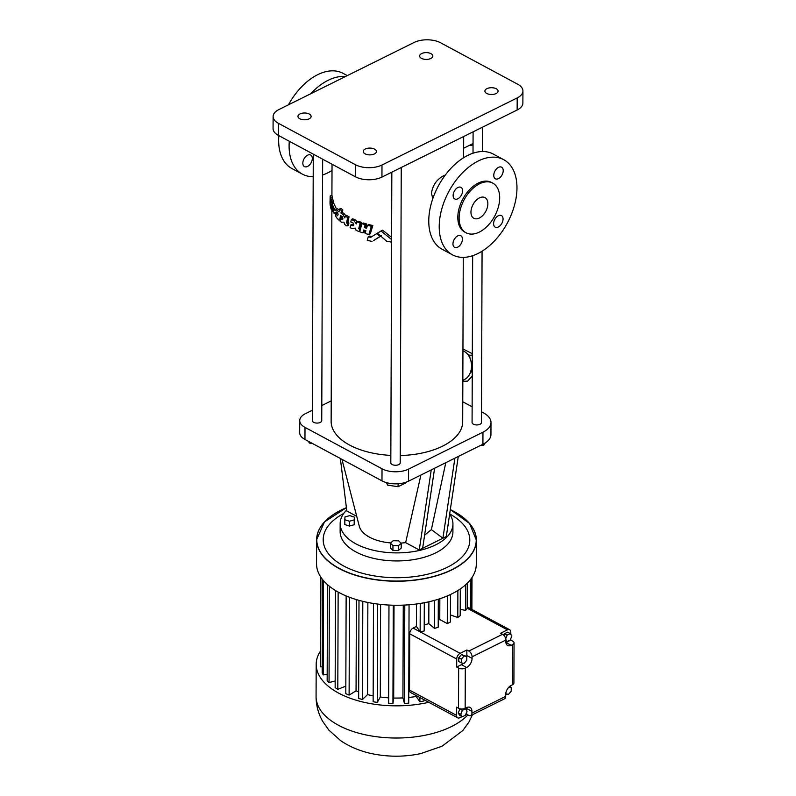 <?xml version="1.0" encoding="UTF-8"?>
<svg xmlns="http://www.w3.org/2000/svg" width="796" height="796" viewBox="0 0 796 796"><rect width="100%" height="100%" fill="white"/><g stroke="black" fill="none" stroke-linecap="round" stroke-linejoin="round"><path stroke-width="1.19" d="M456.725 659.038L456.695 667.028L458.655 668.083L458.506 708.241L456.556 707.186L456.526 715.355A4.696 2.885 118.3 0 0 457.68 717.823L410.686 692.56A4.696 2.885 -61.7 0 1 409.522 690.102L409.721 633.775L456.725 659.038A4.696 2.885 -61.7 0 1 460.118 653.337L466.874 649.984L466.854 655.556L472.078 658.362L472.078 656.809A4.696 2.796 -116.4 0 0 468.834 651.029L466.874 649.984M456.695 667.028L461.421 664.68A7.522 4.627 118.3 0 0 463.381 663.267M458.775 657.765L461.391 659.168L461.372 662.889L458.765 661.486L458.775 657.765L461.491 654.561L466.794 656.481A7.522 4.627 118.3 0 0 466.854 655.556M507.35 694.152A4.696 2.885 -61.7 0 1 507.211 694.221L505.689 694.978M510.614 685.724L510.604 687.117M472.078 656.809L505.828 640.064A4.696 2.796 -116.4 0 0 502.575 634.293L500.614 633.238L507.43 629.855A4.696 2.885 118.3 0 1 509.649 629.736A4.696 2.885 118.3 0 1 510.803 632.203L510.793 634.372M505.888 642.551A7.522 4.627 118.3 0 0 505.987 642.501L510.773 640.123L510.773 638.651M505.818 640.84L507.132 641.536L510.256 639.994L511.828 635.994L510.276 633.556L507.659 632.153L504.545 633.696L503.898 635.337M466.715 712.022L466.705 714.32L465.59 714.878M462.048 716.639L459.889 717.703A4.696 2.885 118.3 0 1 457.68 717.823M466.715 710.758L466.725 708.569A7.522 4.627 118.3 0 0 466.665 707.574M460.048 708.788L458.168 712.937L459.72 715.385L462.327 716.788L465.451 715.236L467.023 711.246L465.471 708.798L462.347 710.35L460.775 714.34L462.327 716.788M505.729 693.813L508.505 694.371L511.211 691.167L511.231 687.455L508.982 687.028M505.808 693.207L505.808 693.853M509.51 686.53L511.231 687.455M461.491 654.561L464.098 655.964L461.391 659.168M461.372 662.889L464.078 663.406L466.784 660.202L466.794 656.481L464.098 655.964M458.168 712.937L460.775 714.34M459.74 708.947L462.347 710.35M464.844 708.46L465.471 708.798M505.788 639.427L507.132 641.536M504.545 633.696L507.151 635.099L505.689 638.82M510.276 633.556L507.151 635.099M467.312 583.189L467.222 608.363A75.65 39.074 -179.8 0 1 465.61 610.423L460.227 609.288M460.297 588.931L460.197 615.656A75.65 39.074 -179.8 0 1 457.79 617.507L450.407 614.92M450.486 594.513L450.387 622.044A75.65 39.074 -179.8 0 1 447.272 623.586L439.77 619.547A64.844 33.492 -179.8 0 1 438.228 620.233M438.307 599.239L438.208 627.218A75.65 39.074 -179.8 0 1 434.536 628.392L428.815 623.646A64.844 33.492 -179.8 0 1 424.218 624.88M424.298 602.741L424.198 630.969A75.65 39.074 -179.8 0 1 420.139 631.726L416.437 626.472A64.844 33.492 -179.8 0 1 416.308 626.492L413.114 628.074L460.118 653.337M409.721 633.775A4.696 2.885 -61.7 0 1 413.114 628.074M458.655 668.083A4.696 2.428 0.2 0 0 465.292 668.152L466.645 667.486A7.522 4.627 118.3 0 0 472.078 658.362M466.705 714.32L468.665 715.375A4.696 2.796 -116.4 0 0 470.764 715.564A4.696 2.796 -116.4 0 0 471.938 713.107L471.948 711.375A7.522 4.627 118.3 0 0 470.098 707.435A7.522 4.627 118.3 0 0 466.565 707.624L465.153 708.321A4.696 2.428 0.2 0 1 458.506 708.241M505.828 640.064L505.818 641.556A7.522 4.627 118.3 0 0 507.669 645.486A7.522 4.627 118.3 0 0 511.201 645.307L512.614 644.611A4.696 2.428 -179.8 0 0 514.047 642.87A4.696 2.428 -179.8 0 0 512.733 641.178L510.773 640.123M514.047 642.87L513.908 683.038A4.696 2.428 -179.8 0 1 512.475 684.769L511.122 685.446A7.522 4.627 118.3 0 0 505.689 694.56L505.689 696.361A4.696 2.796 -116.4 0 1 504.515 698.818L470.764 715.564M465.7 584.712L465.61 610.423M457.879 590.513L457.79 617.507M447.372 595.905L447.272 623.586M439.84 598.741L439.77 619.547M434.636 600.333L434.536 628.392M428.885 601.786L428.815 623.646M420.238 603.448L420.139 631.726M416.517 603.985L416.437 626.472M416.199 695.525L416.189 696.47A64.844 33.492 -179.8 0 1 408.746 697.465M419.91 697.515L419.89 701.734L416.189 696.47M423.96 699.694L423.95 700.977A75.65 39.074 -179.8 0 1 419.89 701.734M320.47 651.068A79.879 41.263 0.2 0 0 316.191 664.302A79.879 41.263 0.2 0 0 428.805 702.301M409.064 604.771L408.726 703.137A75.65 39.074 -179.8 0 1 404.438 703.435L402.935 697.903A64.844 33.492 -179.8 0 1 393.692 698.042L392.935 703.614A75.65 39.074 -179.8 0 1 388.627 703.445L388.975 605.06M388.647 697.833A64.844 33.492 -179.8 0 1 380.279 697.027L377.294 702.39A75.65 39.074 -179.8 0 1 373.135 701.764L373.483 603.467M373.155 695.853A64.844 33.492 -179.8 0 1 367.543 694.59L362.469 699.505A75.65 39.074 -179.8 0 1 358.648 698.45L358.996 600.363M358.678 691.853A64.844 33.492 -179.8 0 1 356.061 690.838L349.116 695.097A75.65 39.074 -179.8 0 1 345.802 693.654L346.141 595.935M345.822 686.142L337.803 689.356A75.65 39.074 -179.8 0 1 335.146 687.595L335.484 590.523M335.166 681.008L329.046 682.54A75.65 39.074 -179.8 0 1 327.156 680.52L327.484 584.672M327.176 674.431L323.216 674.928A75.65 39.074 -179.8 0 1 322.171 672.759L322.499 579.448M322.191 666.839L320.569 666.869A75.65 39.074 -179.8 0 1 320.42 664.63L320.728 576.991M470.476 579.637L470.376 608.632M332.937 514.833A79.879 41.263 0.2 0 0 316.619 539.698L316.539 563.727A79.879 41.263 0.2 0 0 365.135 601.885A79.879 41.263 0.2 0 0 451.899 593.826A79.879 41.263 0.2 0 0 476.287 564.284L476.376 540.255A79.879 41.263 0.2 0 0 460.237 515.281M404.786 605.06L404.438 703.435M403.264 605.129L402.935 697.903M394.02 605.239L393.692 698.042M393.284 605.219L392.935 703.614M380.597 604.403L380.279 697.027M377.642 604.055L377.294 702.39M367.861 602.463L367.543 694.59M362.807 601.348L362.469 699.505M356.379 599.607L356.061 690.838M349.454 597.259L349.116 695.097M338.141 592.075L337.803 689.356M329.385 586.264L329.046 682.54M323.544 580.712L323.216 674.928M320.878 577.229L320.569 666.869M472.008 577.518L471.899 609.447M471.222 578.652L471.123 609.03M343.733 513.45A73.302 37.86 0.2 0 0 344.688 566.513A73.302 37.86 0.2 0 0 447.412 567.23A73.302 37.86 0.2 0 0 449.68 513.947M346.688 510.047A56.387 29.124 0.2 0 0 340.171 523.579L340.141 531.619A56.387 29.124 0.2 0 0 374.448 558.563A56.387 29.124 0.2 0 0 435.691 552.872A56.387 29.124 0.2 0 0 452.914 532.017L452.934 523.967A56.387 29.124 0.2 0 0 449.65 514.117M340.171 523.579A56.387 29.124 0.2 0 0 374.478 550.514A56.387 29.124 0.2 0 0 435.72 544.822A56.387 29.124 0.2 0 0 452.934 523.967M445.79 462.685L431.372 529.629L442.924 538.215L446.297 536.534L458.277 456.486M454.894 458.168L442.924 538.215L419.263 549.956L405.642 542.633L420.905 475.033M341.942 459.332L359.304 526.255A37.591 19.412 0.2 0 0 390.597 542.922M400.965 543.061A37.591 19.412 0.2 0 0 405.642 542.633M356.727 516.335L346.807 511.012L340.36 458.476M344.817 519.738L344.807 524.574L349.424 526.047L354.2 524.723L354.359 517.101L349.743 515.619L344.966 516.942L344.817 519.738L349.444 521.221L354.22 519.897L354.359 517.101M447.899 525.848L448.287 523.241M390.368 543.121L390.348 547.947L392.935 550.414L398.358 550.504L401.194 548.126L401.214 543.3L398.627 540.832L393.204 540.733L390.368 543.121L392.955 545.588L398.378 545.678L401.214 543.3M431.372 529.629L424.606 535.161M434.616 468.227L422.646 548.275M431.233 469.909L419.263 549.956M354.2 524.723L354.22 519.897M349.424 526.047L349.444 521.221M448.158 525.778L448.158 524.096M398.358 550.504L398.378 545.678M392.935 550.414L392.955 545.588M481.51 411.85L483.61 412.975A26.308 13.592 -179.8 0 1 490.993 422.457L490.943 434.526A26.308 13.592 -179.8 0 1 482.913 444.258L408.547 481.162A18.796 9.711 -179.8 0 1 381.98 480.854L304.958 439.452A18.796 9.711 -179.8 0 1 299.684 432.676L299.724 420.606A18.796 9.711 -179.8 0 1 305.465 413.651L312.39 410.219M321.803 405.552L331.206 400.885M462.765 401.771L472.127 406.806M490.993 422.457A26.308 13.592 -179.8 0 1 482.953 432.188L408.597 469.093A18.796 9.711 -179.8 0 1 382.02 468.784L304.997 427.382A18.796 9.711 -179.8 0 1 299.724 420.606M483.709 443.85L483.709 445.253L480.217 445.601M485.242 442.944L483.709 445.253M398.09 483.769L398.08 486.714L387.642 485.142L386.428 482.625M405.88 482.257L405.88 482.834L398.08 486.714M387.652 482.943L387.642 485.142M309.326 441.8L309.316 443.034L308.51 441.362M312.53 443.521L309.316 443.034M463.262 257.377L462.695 421.81A65.779 33.979 -179.8 0 1 442.606 446.138A65.779 33.979 -179.8 0 1 400.239 455.521M390.836 455.402A65.779 33.979 -179.8 0 1 331.136 421.353L331.872 209.726M322.659 159.19L321.743 420.676A4.696 2.428 -179.8 0 1 320.31 422.407A4.696 2.428 -179.8 0 1 315.206 422.885A4.696 2.428 -179.8 0 1 312.35 420.636L313.276 154.145M482.068 251.208L481.471 422.527A4.696 2.428 -179.8 0 1 480.038 424.268A4.696 2.428 -179.8 0 1 474.933 424.736A4.696 2.428 -179.8 0 1 472.078 422.497L472.655 255.705M401.244 167.508L400.209 462.844A4.696 2.428 -179.8 0 1 398.776 464.585A4.696 2.428 -179.8 0 1 393.672 465.063A4.696 2.428 -179.8 0 1 390.816 462.814L391.831 172.175M445.302 175.06L443.551 175.787C436.576 179.588 432.546 185.458 431.472 193.378L432.805 198.632M345.753 215.776L344.34 213.845A65.779 33.979 -179.8 0 1 342.36 212.333L340.977 213.02A67.66 34.944 0.2 0 0 342.976 214.522L344.827 217.945L345.215 216.034A67.66 34.944 0.2 0 0 347.693 217.527L349.046 216.85A65.779 33.979 -179.8 0 1 346.578 215.358L345.215 216.034M349.046 216.85L347.872 222.343L346.519 223.009L347.693 217.527M342.867 218.562A65.779 33.979 -179.8 0 1 341.902 217.786L340.519 218.472L340.051 221.099A67.66 34.944 0.2 0 0 341.454 222.233L343.981 222.174L344.588 224.462A67.66 34.944 0.2 0 0 347.036 225.974L348.389 225.308L348.897 222.94A65.779 33.979 -179.8 0 1 347.872 222.343M341.643 216.303L341.335 218.064M336.539 209.229L333.703 203.139L332.131 203.915L331.892 209.826L334.28 213.636L335.007 212.393C335.315 215.766 336.27 217.905 337.862 218.82L337.822 219.079A67.66 34.944 0.2 0 0 339.603 220.721L340.539 215.427A67.66 34.944 0.2 0 0 342.38 216.85C343.146 218.87 342.947 219.736 341.753 219.447A67.66 34.944 0.2 0 1 340.519 218.472M339.385 209.746L337.355 208.821L335.136 210.801L332.131 203.915M342.797 209.925A65.779 33.979 -179.8 0 1 340.897 208.343L339.504 209.03A67.66 34.944 0.2 0 0 341.424 210.602L342.797 209.925L342.36 212.333M371.911 236.591A65.779 33.979 -179.8 0 1 369.682 236.064L368.24 236.78A67.66 34.944 0.2 0 0 370.667 237.367L376.697 233.626L379.921 236.482L380.607 236.143M381.503 235.696L373.414 240.671L379.921 236.482M391.602 237.387L382.617 230.193L381.015 230.979L391.592 239.546M372.836 225.507L370.339 233.765L368.886 234.482L371.354 226.243L372.836 225.507A65.779 33.979 -179.8 0 1 368.856 224.581L367.424 225.288A67.66 34.944 0.2 0 0 371.354 226.243M364.777 230.372L364.289 232.124L362.886 232.82L363.653 230.044A67.66 34.944 0.2 0 0 365.861 230.681L365.075 233.477A67.66 34.944 0.2 0 0 368.886 234.482M366.578 223.975A65.779 33.979 -179.8 0 1 363.294 222.989L361.891 223.676A67.66 34.944 0.2 0 0 365.165 224.671L366.578 223.975L365.752 226.9L364.339 227.596A67.66 34.944 0.2 0 0 366.568 228.223L367.424 225.288M366.866 227.208A65.779 33.979 -179.8 0 1 365.752 226.9M360.658 228.273A65.779 33.979 -179.8 0 1 360.081 228.054L358.697 228.741A67.66 34.944 0.2 0 0 359.921 229.178L360.488 228.9M353.723 225.089A65.779 33.979 -179.8 0 1 352.101 224.303L350.747 224.969A67.66 34.944 0.2 0 0 352.369 225.756L353.772 225.109M355.324 219.994A65.779 33.979 -179.8 0 1 352.718 218.791L351.364 219.467A67.66 34.944 0.2 0 0 353.971 220.671L355.324 219.994L357.165 221.736M361.563 222.412A65.779 33.979 -179.8 0 1 358.25 221.198L356.877 221.885A67.66 34.944 0.2 0 0 360.18 223.099L361.563 222.412L360.081 228.054M333.076 203.448L333.444 202.463L331.862 203.249L331.962 202.204A67.66 34.944 0.2 0 1 331.096 200.085L332.738 199.269A65.779 33.979 -179.8 0 0 333.534 201.418L333.444 202.463M332.27 197.438A65.779 33.979 -179.8 0 1 331.962 195.11L330.161 196.005A67.66 34.944 0.2 0 0 330.569 198.284L332.27 197.438L332.151 200.005M522.932 90.973L522.882 103.042A18.796 9.711 -179.8 0 1 517.141 109.997L381.941 177.08A18.796 9.711 -179.8 0 1 355.374 176.772L278.351 135.37A18.796 9.711 -179.8 0 1 273.068 128.594L273.118 116.524A18.796 9.711 -179.8 0 1 278.859 109.579L414.059 42.486A18.796 9.711 -179.8 0 1 440.626 42.795L517.649 84.197A18.796 9.711 -179.8 0 1 522.932 90.973A18.796 9.711 -179.8 0 1 517.191 97.928L381.99 165.011A18.796 9.711 -179.8 0 1 355.414 164.702L278.391 123.3A18.796 9.711 -179.8 0 1 273.118 116.524M462.944 350.827A15.034 11.074 86.4 0 1 467.58 354.21A15.034 11.074 86.4 0 1 469.988 358.17A15.034 11.074 86.4 0 1 471.361 368.528A15.034 11.074 86.4 0 1 470.108 373.185A15.034 11.074 86.4 0 1 464.217 379.632A15.034 11.074 86.4 0 1 462.834 380.1M344.34 213.845L342.976 214.522M346.519 223.009A67.66 34.944 0.2 0 0 347.544 223.616L348.897 222.94M342.847 218.91L341.753 219.447L342.449 219.577M340.171 220.442L339.603 220.721M339.504 209.03L339.006 211.955L335.912 209.537M368.24 236.78L367.225 240.283A67.66 34.944 0.2 0 0 371.931 241.397M377.473 233.238L376.697 233.626M381.015 230.979L377.413 233.188L386.567 241.158L391.582 242.173M361.891 223.676L359.732 231.775A67.66 34.944 0.2 0 0 362.886 232.82M350.747 224.969L350.131 227.676A67.66 34.944 0.2 0 0 351.971 228.581L355.324 228.104L356.091 230.392A67.66 34.944 0.2 0 0 359.285 231.606L359.921 229.178M359.852 231.328L359.285 231.606M351.364 219.467L350.797 221.935A67.66 34.944 0.2 0 0 353.175 223.069C354.18 224.979 353.912 225.875 352.369 225.756L353.275 225.785M356.877 221.885L356.369 223.925L353.971 220.671M358.697 228.741L360.18 223.099M331.614 207.826L331.862 203.249M330.161 196.005L330.022 203.089A67.66 34.944 0.2 0 0 330.221 205.468L330.32 203.03A67.66 34.944 0.2 0 0 330.758 204.87L330.599 207.348A67.66 34.944 0.2 0 0 331.305 209.547L331.444 207.905M330.738 205.219L330.221 205.468M331.066 200.552L330.43 200.861A67.66 34.944 0.2 0 0 330.907 202.691L331.096 200.085M333.534 201.418L331.962 202.204M473.053 143.419A15.034 8.955 63.6 0 1 472.098 144.026A15.034 8.955 63.6 0 1 472.038 144.046L471.023 145.658L469.948 145.091M503.679 159.658L493.231 154.046A54.028 33.223 118.3 0 0 438.387 185.906A54.028 33.223 118.3 0 0 442.069 249.228L452.516 254.849A54.028 33.223 118.3 0 0 477.938 253.516A54.028 33.223 118.3 0 0 514.455 205.358A54.028 33.223 118.3 0 0 503.679 159.658A54.028 33.223 118.3 0 0 448.835 191.518A54.028 33.223 118.3 0 0 452.516 254.849M365.085 153.827A6.577 3.393 -179.8 0 1 363.235 151.459A6.577 3.393 -179.8 0 1 369.832 148.086A6.577 3.393 -179.8 0 1 376.399 151.509A6.577 3.393 -179.8 0 1 372.279 154.643A6.577 3.393 -179.8 0 1 365.085 153.827M486.764 93.45A6.577 3.393 -179.8 0 1 484.923 91.082A6.577 3.393 -179.8 0 1 491.51 87.709A6.577 3.393 -179.8 0 1 498.077 91.122A6.577 3.393 -179.8 0 1 493.958 94.256A6.577 3.393 -179.8 0 1 486.764 93.45M299.813 118.743A6.577 3.393 -179.8 0 1 297.963 116.375A6.577 3.393 -179.8 0 1 304.56 113.002A6.577 3.393 -179.8 0 1 311.117 116.415A6.577 3.393 -179.8 0 1 306.997 119.549A6.577 3.393 -179.8 0 1 299.813 118.743M421.492 58.367A6.577 3.393 -179.8 0 1 419.651 55.999A6.577 3.393 -179.8 0 1 426.238 52.616A6.577 3.393 -179.8 0 1 432.805 56.038A6.577 3.393 -179.8 0 1 428.686 59.173A6.577 3.393 -179.8 0 1 421.492 58.367M464.217 379.632L462.834 381.155M471.361 368.528L471.749 371.394L470.108 373.185M467.58 354.21L469.6 355.295L469.988 358.17M340.977 213.02L341.424 210.602M347.036 225.974L347.544 223.616M336.34 214.572L337.623 215.766C338.34 214.005 337.992 212.761 336.569 212.034L336.34 214.572M332.599 209.368L333.514 210.751C334.022 209.02 333.773 207.726 332.758 206.87L332.599 209.368M364.339 227.596L365.165 224.671M330.43 200.861L330.569 198.284M322.609 174.991A54.028 33.223 118.3 0 0 327.803 172.822A54.028 33.223 118.3 0 0 332.012 170.463M345.424 76.545A54.028 33.223 118.3 0 0 310.798 93.729M289.296 141.26A54.028 33.223 118.3 0 0 302.38 174.145A54.028 33.223 118.3 0 0 313.206 176.682M312.301 158.474A6.577 4.05 -61.7 0 1 309.515 164.961A6.577 4.05 -61.7 0 1 304.45 166.613A6.577 4.05 -61.7 0 1 304.002 158.901A6.577 4.05 -61.7 0 1 310.679 155.021A6.577 4.05 -61.7 0 1 312.301 158.474M452.964 243.865A6.577 4.05 118.3 0 0 454.586 247.307A6.577 4.05 118.3 0 0 461.262 243.427A6.577 4.05 118.3 0 0 460.814 235.715A6.577 4.05 118.3 0 0 455.75 237.367A6.577 4.05 118.3 0 0 452.964 243.865M493.6 223.706A6.577 4.05 118.3 0 0 495.212 227.149A6.577 4.05 118.3 0 0 501.888 223.268A6.577 4.05 118.3 0 0 501.44 215.557A6.577 4.05 118.3 0 0 496.376 217.209A6.577 4.05 118.3 0 0 493.6 223.706M493.769 175.339A6.577 4.05 118.3 0 0 495.381 178.782A6.577 4.05 118.3 0 0 502.057 174.901A6.577 4.05 118.3 0 0 501.609 167.2A6.577 4.05 118.3 0 0 496.545 168.842A6.577 4.05 118.3 0 0 493.769 175.339M453.133 195.498A6.577 4.05 118.3 0 0 454.755 198.95A6.577 4.05 118.3 0 0 461.431 195.07A6.577 4.05 118.3 0 0 460.983 187.359A6.577 4.05 118.3 0 0 455.919 189A6.577 4.05 118.3 0 0 453.133 195.498M462.834 381.403L467.66 381.105L472.237 376.09M471.749 371.394L472.257 371.364M469.6 355.295L472.307 355.125M462.944 348.927L472.317 353.713M337.564 212.612L338.111 214.572M471.023 145.658L473.043 144.653M347.305 75.61L343.106 73.351A54.028 33.223 118.3 0 0 288.48 104.793M278.849 135.638A54.028 33.223 118.3 0 0 291.943 168.533L302.38 174.145M492.754 183.12L491.44 182.423A28.188 17.333 118.3 0 0 462.824 199.05A28.188 17.333 118.3 0 0 464.755 232.084L466.058 232.79A28.188 17.333 118.3 0 0 479.321 232.094A28.188 17.333 118.3 0 0 498.376 206.96A28.188 17.333 118.3 0 0 492.754 183.12A28.188 17.333 118.3 0 0 464.138 199.746A28.188 17.333 118.3 0 0 466.058 232.79M470.953 212.144A11.751 7.224 118.3 0 0 473.839 218.303A11.751 7.224 118.3 0 0 485.769 211.378A11.751 7.224 118.3 0 0 484.963 197.607A11.751 7.224 118.3 0 0 475.928 200.542A11.751 7.224 118.3 0 0 470.953 212.144M468.834 651.029L502.575 634.293M467.222 608.243L507.43 629.855M456.526 715.355L409.522 690.102M461.421 664.68L466.645 667.486M505.987 642.501L511.201 645.307M466.725 708.569L471.948 711.375M465.292 668.152L465.153 708.321M471.938 713.107L505.689 696.361M512.614 644.611L512.475 684.769M316.191 664.302L316.072 696.49A79.879 41.263 0.2 0 0 364.677 734.648A79.879 41.263 0.2 0 0 451.431 726.589A79.879 41.263 0.2 0 0 467.839 714.937M346.399 507.659L324.489 521.907L316.619 539.698A79.879 41.263 0.2 0 0 365.225 577.866A79.879 41.263 0.2 0 0 451.979 569.807A79.879 41.263 0.2 0 0 476.376 540.255L469.59 523.499L450.337 509.579M346.399 507.689A79.739 41.193 0.2 0 0 336.738 566.981A79.739 41.193 0.2 0 0 451.889 569.638A79.739 41.193 0.2 0 0 450.327 509.619M482.953 432.188L482.913 444.258M408.597 469.093L408.547 481.162M382.02 468.784L381.98 480.854M304.997 427.382L304.958 439.452M278.391 123.3L278.351 135.37M517.191 97.928L517.141 109.997M381.99 165.011L381.941 177.08M355.414 164.702L355.374 176.772M467.232 606.94L509.649 629.736M472.476 714.708L469.033 721.902L462.794 730.589L442.029 746.23L420.686 753.603C404.119 757.105 387.562 757.066 371.016 753.464C359.782 751.006 349.683 746.747 340.728 740.698L328.877 730.131L322.698 721.385C318.33 713.713 316.121 705.415 316.072 696.49M332.031 164.225L331.922 195.129M463.69 136.524L463.61 157.727M473.093 131.857L473.013 153.21M482.505 127.181L482.416 151.519M334.28 213.636L335.763 212.9M463.65 148.215L472.098 144.026"/></g></svg>
